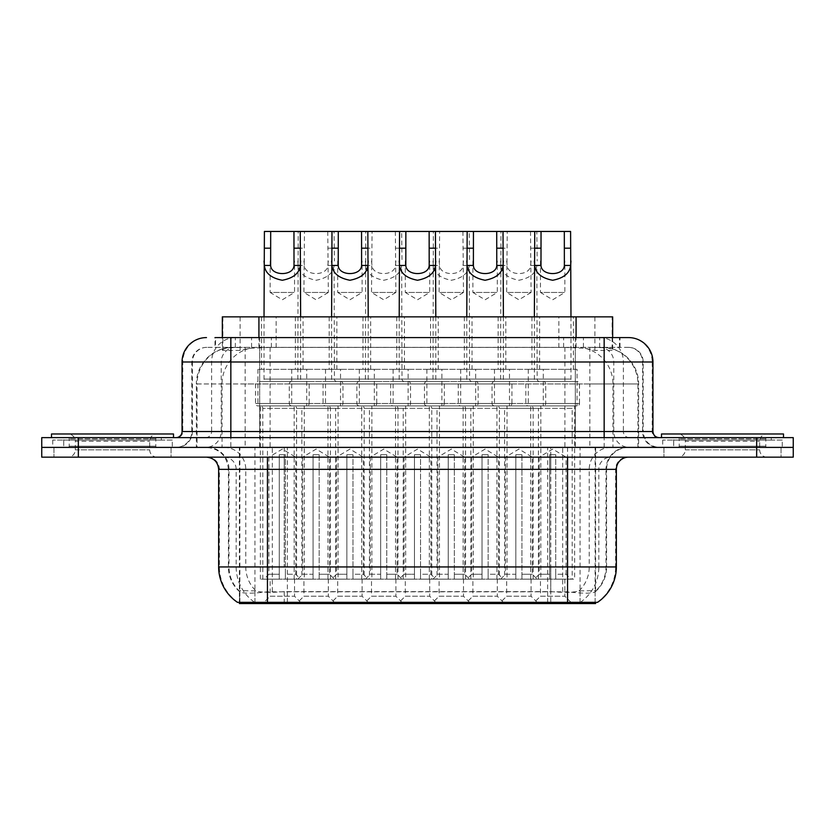 <?xml version="1.0" encoding="UTF-8"?>
<svg xmlns="http://www.w3.org/2000/svg" width="835" height="835" viewBox="0 0 835 835"><rect width="100%" height="100%" fill="white"/><g stroke="black" fill="none" stroke-linecap="round" stroke-linejoin="round"><path stroke-width="0.63" stroke-dasharray="4.17 3.13" d="M371.512 579.146L395.905 579.146L371.512 579.146L371.512 596.221L395.905 596.221L403.221 603.548L364.185 603.548L403.221 603.548M395.905 579.146L395.905 596.221L371.512 596.221L364.185 603.548M439.095 579.146L463.488 579.146L439.095 579.146L439.095 596.221L463.488 596.221L470.815 603.548L431.779 603.548L470.815 603.548M463.488 579.146L463.488 596.221L439.095 596.221L431.779 603.548M506.678 579.146L531.081 579.146L506.678 579.146L506.678 596.221L531.081 596.221L538.398 603.548L499.361 603.548L538.398 603.548M531.081 579.146L531.081 596.221L506.678 596.221L499.361 603.548M303.919 579.146L328.322 579.146L303.919 579.146L303.919 596.221L328.322 596.221L335.639 603.548L296.602 603.548L335.639 603.548M328.322 579.146L328.322 596.221L303.919 596.221L296.602 603.548M337.716 579.146L362.119 579.146L337.716 579.146L337.716 596.221L362.119 596.221L369.435 603.548L330.399 603.548L369.435 603.548M362.119 579.146L362.119 596.221L337.716 596.221L330.399 603.548M405.299 579.146L429.701 579.146L405.299 579.146L405.299 596.221L429.701 596.221L437.018 603.548L397.982 603.548L437.018 603.548M429.701 579.146L429.701 596.221L405.299 596.221L397.982 603.548M472.881 579.146L497.284 579.146L472.881 579.146L472.881 596.221L497.284 596.221L504.601 603.548L465.565 603.548L504.601 603.548M497.284 579.146L497.284 596.221L472.881 596.221L465.565 603.548M540.475 579.146L564.867 579.146L540.475 579.146L540.475 596.221L564.867 596.221L572.194 603.548L533.158 603.548L572.194 603.548M564.867 579.146L564.867 596.221L540.475 596.221L533.158 603.548M270.133 579.146L294.525 579.146L270.133 579.146L270.133 596.221L294.525 596.221L301.842 603.548L262.806 603.548L301.842 603.548M294.525 579.146L294.525 596.221L270.133 596.221L262.806 603.548M539.619 316.851L498.14 316.851L539.619 316.851L539.619 369.31L498.14 369.31L539.619 369.31M498.14 316.851L498.14 369.31M472.036 316.851L430.557 316.851L472.036 316.851L472.036 369.31L430.557 369.31L472.036 369.31M430.557 316.851L430.557 369.31M404.443 316.851L362.964 316.851L404.443 316.851L404.443 369.31L362.964 369.31L404.443 369.31M362.964 316.851L362.964 369.31M336.86 316.851L295.381 316.851L336.86 316.851L336.86 369.31L295.381 369.31L336.86 369.31M295.381 316.851L295.381 369.31M573.415 316.851L531.937 316.851L573.415 316.851L573.415 369.31L531.937 369.31L573.415 369.31M531.937 316.851L531.937 369.31M505.822 316.851L464.343 316.851L505.822 316.851L505.822 369.31L464.343 369.31L505.822 369.31M464.343 316.851L464.343 369.31M438.239 316.851L396.761 316.851L438.239 316.851L438.239 369.31L396.761 369.31L438.239 369.31M396.761 316.851L396.761 369.31M370.656 316.851L329.178 316.851L370.656 316.851L370.656 369.31L329.178 369.31L370.656 369.31M329.178 316.851L329.178 369.31M303.063 316.851L261.585 316.851L303.063 316.851L303.063 369.31L261.585 369.31L303.063 369.31M261.585 316.851L261.585 369.31M408.106 369.31L359.311 369.31L408.106 369.31L408.106 405.914L359.311 405.914A2.442 2.442 0 0 1 356.869 403.472L410.549 403.472L356.869 403.472L356.869 383.954A2.442 2.442 0 0 1 359.311 381.511L408.106 381.511L359.311 381.511M359.311 369.31L359.311 405.914L408.106 405.914A2.442 2.442 0 0 0 410.549 403.472L410.549 383.954A2.442 2.442 0 0 0 408.106 381.511M475.689 369.31L426.894 369.31L475.689 369.31L475.689 405.914L426.894 405.914A2.442 2.442 0 0 1 424.451 403.472L478.131 403.472L424.451 403.472L424.451 383.954A2.442 2.442 0 0 1 426.894 381.511L475.689 381.511L426.894 381.511M426.894 369.31L426.894 405.914L475.689 405.914A2.442 2.442 0 0 0 478.131 403.472L478.131 383.954A2.442 2.442 0 0 0 475.689 381.511M543.282 369.31L494.477 369.31L543.282 369.31L543.282 405.914L494.477 405.914A2.442 2.442 0 0 1 492.045 403.472L545.714 403.472L492.045 403.472L492.045 383.954A2.442 2.442 0 0 1 494.477 381.511L543.282 381.511L494.477 381.511M494.477 369.31L494.477 405.914L543.282 405.914A2.442 2.442 0 0 0 545.714 403.472L545.714 383.954A2.442 2.442 0 0 0 543.282 381.511M340.523 369.31L291.718 369.31L340.523 369.31L340.523 405.914L291.718 405.914A2.442 2.442 0 0 1 289.286 403.472L342.955 403.472L289.286 403.472L289.286 383.954A2.442 2.442 0 0 1 291.718 381.511L340.523 381.511L291.718 381.511M291.718 369.31L291.718 405.914L340.523 405.914A2.442 2.442 0 0 0 342.955 403.472L342.955 383.954A2.442 2.442 0 0 0 340.523 381.511M374.31 369.31L325.514 369.31L374.31 369.31L374.31 405.914L325.514 405.914L374.31 405.914A2.442 2.442 0 0 0 376.752 403.472L323.072 403.472L376.752 403.472L376.752 383.954A2.442 2.442 0 0 0 374.31 381.511L325.514 381.511L374.31 381.511M325.514 369.31L325.514 405.914L374.31 405.914L325.514 405.914A2.442 2.442 0 0 1 323.072 403.472L323.072 383.954A2.442 2.442 0 0 1 325.514 381.511M441.903 369.31L393.097 369.31L441.903 369.31L441.903 405.914L393.097 405.914L441.903 405.914A2.442 2.442 0 0 0 444.335 403.472L390.665 403.472L444.335 403.472L444.335 383.954A2.442 2.442 0 0 0 441.903 381.511L393.097 381.511L441.903 381.511M393.097 369.31L393.097 405.914L441.903 405.914L393.097 405.914A2.442 2.442 0 0 1 390.665 403.472L390.665 383.954A2.442 2.442 0 0 1 393.097 381.511M509.486 369.31L460.69 369.31L509.486 369.31L509.486 405.914L460.69 405.914L509.486 405.914A2.442 2.442 0 0 0 511.928 403.472L458.248 403.472L511.928 403.472L511.928 383.954A2.442 2.442 0 0 0 509.486 381.511L460.69 381.511L509.486 381.511M460.69 369.31L460.69 405.914L509.486 405.914L460.69 405.914A2.442 2.442 0 0 1 458.248 403.472L458.248 383.954A2.442 2.442 0 0 1 460.69 381.511M577.068 369.31L528.273 369.31L577.068 369.31L577.068 405.914L528.273 405.914L577.068 405.914A2.442 2.442 0 0 0 579.511 403.472L525.831 403.472L579.511 403.472L579.511 383.954A2.442 2.442 0 0 0 577.068 381.511L528.273 381.511L577.068 381.511M528.273 369.31L528.273 405.914L577.068 405.914L528.273 405.914A2.442 2.442 0 0 1 525.831 403.472L525.831 383.954A2.442 2.442 0 0 1 528.273 381.511M306.727 369.31L257.931 369.31L306.727 369.31L306.727 405.914L257.931 405.914L306.727 405.914A2.442 2.442 0 0 0 309.169 403.472L255.489 403.472L309.169 403.472L309.169 383.954A2.442 2.442 0 0 0 306.727 381.511L257.931 381.511L306.727 381.511M257.931 369.31L257.931 405.914L306.727 405.914L257.931 405.914A2.442 2.442 0 0 1 255.489 403.472L255.489 383.954A2.442 2.442 0 0 1 257.931 381.511M496.919 579.146L496.919 405.914A2.442 2.442 0 0 1 499.361 408.346L538.398 408.346A2.442 2.442 0 0 1 540.84 405.914L496.919 405.914L540.84 405.914L496.919 405.914L540.84 405.914L540.84 579.146L496.919 579.146L540.84 579.146M429.336 579.146L429.336 405.914A2.442 2.442 0 0 1 431.779 408.346L470.815 408.346A2.442 2.442 0 0 1 473.257 405.914L429.336 405.914L473.257 405.914L429.336 405.914L473.257 405.914L473.257 579.146L429.336 579.146L473.257 579.146M361.743 579.146L361.743 405.914A2.442 2.442 0 0 1 364.185 408.346L403.221 408.346A2.442 2.442 0 0 1 405.664 405.914L361.743 405.914L405.664 405.914L361.743 405.914L405.664 405.914L405.664 579.146L361.743 579.146L405.664 579.146M294.16 579.146L294.16 405.914A2.442 2.442 0 0 1 296.602 408.346L335.639 408.346A2.442 2.442 0 0 1 338.081 405.914L294.16 405.914L338.081 405.914L294.16 405.914L338.081 405.914L338.081 579.146L294.16 579.146L338.081 579.146M530.716 579.146L530.716 405.914A2.442 2.442 0 0 1 533.158 408.346L572.194 408.346A2.442 2.442 0 0 1 574.637 405.914L530.716 405.914L574.637 405.914L530.716 405.914L574.637 405.914L574.637 579.146L530.716 579.146L574.637 579.146M463.122 579.146L463.122 405.914A2.442 2.442 0 0 1 465.565 408.346L504.601 408.346A2.442 2.442 0 0 1 507.043 405.914L463.122 405.914L507.043 405.914L463.122 405.914L507.043 405.914L507.043 579.146L463.122 579.146L507.043 579.146M395.539 579.146L395.539 405.914A2.442 2.442 0 0 1 397.982 408.346L437.018 408.346A2.442 2.442 0 0 1 439.461 405.914L395.539 405.914L439.461 405.914L395.539 405.914L439.461 405.914L439.461 579.146L395.539 579.146L439.461 579.146M327.957 579.146L327.957 405.914A2.442 2.442 0 0 1 330.399 408.346L369.435 408.346A2.442 2.442 0 0 1 371.878 405.914L327.957 405.914L371.878 405.914L327.957 405.914L371.878 405.914L371.878 579.146L327.957 579.146L371.878 579.146M260.363 579.146L260.363 405.914A2.442 2.442 0 0 1 262.806 408.346L301.842 408.346A2.442 2.442 0 0 1 304.284 405.914L260.363 405.914L304.284 405.914L260.363 405.914L304.284 405.914L304.284 579.146L260.363 579.146L304.284 579.146M601.096 347.35L589.218 347.35L607.442 347.788C612.034 349.166 613.589 350.032 612.118 350.408L594.906 350.408L585.095 348.31L564.909 347.402L270.091 347.402L249.905 348.31L240.094 350.408L222.882 350.408L222.329 350.168L222.329 337.59M612.671 316.851L222.329 316.851M605.354 347.496A36.594 36.594 0 0 1 638.66 383.954L638.66 447.393L196.34 447.393L638.66 447.393M222.329 350.168C222.36 349.489 224.104 348.696 227.558 347.788L245.782 347.35L233.904 347.35M229.646 347.496A36.594 36.594 0 0 0 196.34 383.954L197.081 383.954L197.081 447.393M595.616 603.548L239.384 603.548M237.443 602.327L550.776 602.327L550.776 566.944L228.999 566.944A32.941 32.44 -90 0 0 239.384 591.107L239.749 591.817C242.912 593.612 252.139 593.612 267.44 591.817L567.56 591.817C582.83 593.612 592.067 593.612 595.251 591.817L595.115 590.637L579.041 590.909C574.24 592.474 564.815 592.725 550.776 591.629L284.224 591.629C270.216 592.725 260.791 592.474 255.959 590.909L239.885 590.637L239.384 602.327L595.616 602.327L239.384 602.327L239.384 447.393L595.616 447.393L239.384 447.393M612.671 337.59L612.671 350.168L612.118 350.408L612.118 316.851M245.782 347.35L589.218 347.35M171.071 447.393L171.071 457.152L53.951 457.152L171.071 457.152L53.951 457.152L171.071 457.152L171.071 447.393L53.951 447.393L53.951 457.152L53.951 447.393L171.071 447.393M781.049 447.393L781.049 457.152L663.929 457.152L781.049 457.152L663.929 457.152L781.049 457.152L781.049 447.393L663.929 447.393L663.929 457.152L663.929 447.393L781.049 447.393M172.281 440.066L52.73 440.066L172.281 440.066L172.281 447.393L52.73 447.393L172.281 447.393M52.73 440.066L52.73 447.393M782.27 440.066L662.719 440.066L782.27 440.066L782.27 447.393L662.719 447.393L782.27 447.393M662.719 440.066L662.719 447.393M567.56 591.817L567.56 566.944L606.596 566.944A32.941 32.941 0 0 1 595.251 591.817L595.616 591.107A32.941 32.44 90 0 0 606.001 566.944L606.001 469.353L606.596 469.353A21.96 21.96 0 0 1 628.557 447.393L206.443 447.393L628.557 447.393M239.749 591.817A32.941 32.941 0 0 1 228.404 566.944L228.404 469.353L616.355 469.353M567.56 457.152L206.443 457.152L567.56 457.152M673.688 437.634L771.289 437.634L673.688 437.634L673.688 447.393L771.289 447.393L673.688 447.393L673.688 440.066L771.289 440.066L673.688 440.066M771.289 437.634L771.289 440.066M63.71 437.634L161.312 437.634L63.71 437.634L63.71 447.393L161.312 447.393L63.71 447.393L63.71 440.066L161.312 440.066L63.71 440.066M161.312 437.634L161.312 440.066M756.656 447.393L793.25 447.393L793.25 457.152L756.656 457.152L756.656 447.393L793.25 447.393L793.25 437.634L756.656 437.634L756.656 447.393L78.344 447.393L756.656 447.393M756.656 437.634L41.75 437.634L41.75 447.393L78.344 447.393L41.75 447.393L41.75 457.152L756.656 457.152M550.776 602.327L597.557 602.327M230.846 337.59L620.008 337.59L215.545 337.59L215.545 347.35L620.008 347.35L214.992 347.35L214.992 337.59L235.637 337.59A24.403 24.027 -90 0 0 211.61 361.993L211.61 431.528L182.051 431.528M628.557 347.35L206.443 347.35L628.557 347.35A14.644 14.644 0 0 1 643.19 361.993L643.19 431.528L211.61 431.528A6.095 6.012 90 0 1 205.608 437.634L659.055 437.634L205.608 437.634M182.051 361.993L643.19 361.993L191.81 361.993L192.394 361.993L192.394 431.528L191.81 431.528A15.855 15.855 0 0 1 175.945 447.393L659.055 447.393L175.945 447.393M673.688 447.393L771.289 447.393L673.688 447.393M63.71 447.393L161.312 447.393L63.71 447.393M575.325 337.59L575.325 361.993L652.208 361.993A24.403 24.027 90 0 0 628.181 337.59L235.637 337.59M214.992 347.35L215.545 347.35M270.133 261.042L270.133 292.448L294.525 292.448L282.324 299.786L270.133 292.448L294.525 292.448L294.525 261.042M300.631 316.851L300.631 379.069A2.442 2.442 0 0 0 303.063 381.511L261.585 381.511L303.063 381.511M264.027 316.851L264.027 379.069A2.442 2.442 0 0 1 261.585 381.511M297.824 261.042L298.158 265.436C299.034 273.191 305.026 278.128 316.121 280.257C327.216 278.128 333.207 273.191 334.083 265.436L334.417 379.069L297.824 379.069L298.189 231.452L300.256 231.452L264.403 231.452M262.806 579.146L262.806 408.346L301.842 408.346L301.842 579.146L285.382 579.146L285.382 454.71L285.382 579.146L300.631 579.146L295.747 574.261L285.382 574.261L285.382 454.71L285.382 574.261L295.747 574.261L295.747 457.152L285.382 457.152L295.747 457.152L282.324 449.084L268.912 457.152L279.276 457.152L268.912 457.152L268.912 574.261L264.027 579.146L279.276 579.146L279.276 454.71L279.276 574.261L279.276 454.71L285.382 454.71L279.276 454.71L279.276 579.146L279.276 574.261L268.912 574.261L279.276 574.261L279.276 579.146L264.027 579.146M300.631 579.146L301.842 579.146M285.382 454.71L279.276 454.71L285.382 454.71M285.382 574.261L285.382 579.146L285.382 574.261M327.758 231.452L328.322 292.448L303.919 292.448L316.121 299.786L328.322 292.448L303.919 292.448L304.483 231.452L334.052 231.452L334.417 261.042M328.322 261.042L327.811 265.436C327.383 276.27 304.858 276.27 304.431 265.436L303.919 261.042M336.86 381.511A2.442 2.442 0 0 1 334.417 379.069L297.824 379.069A2.442 2.442 0 0 1 295.381 381.511L336.86 381.511L295.381 381.511M365.406 261.042L365.74 265.436C366.628 273.191 372.608 278.128 383.703 280.257C394.798 278.128 400.79 273.191 401.666 265.436L402.011 379.069L365.406 379.069L365.782 231.452L367.838 231.452L334.052 231.452M297.824 579.146L302.698 574.261L313.073 574.261L313.073 579.146L313.073 454.71L319.168 454.71L313.073 454.71L313.073 574.261L302.698 574.261L302.698 457.152L313.073 457.152L302.698 457.152L316.121 449.084L329.543 457.152L319.168 457.152L319.168 574.261L329.543 574.261L319.168 574.261L319.168 579.146L319.168 457.152L329.543 457.152L329.543 574.261L334.417 579.146L319.168 579.146L319.168 454.71L319.168 457.152L319.168 454.71L313.073 454.71L313.073 579.146L296.602 579.146L313.073 579.146L297.824 579.146L313.073 579.146L313.073 454.71L319.168 454.71L319.168 579.146L334.417 579.146M335.639 579.146L335.639 408.346L296.602 408.346L296.602 579.146M298.189 231.452L304.483 231.452M157.011 447.393L68 447.393L157.011 447.393A1.221 1.221 0 0 1 155.79 446.172L69.221 446.172L155.79 446.172L155.79 438.845A1.221 1.221 0 0 1 157.011 437.634L68 437.634L157.011 437.634M68 447.393A1.221 1.221 0 0 0 69.221 446.172L69.221 438.845A1.221 1.221 0 0 0 68 437.634M173.503 437.634L51.509 437.634L173.503 437.634M68 457.152L157.011 457.152L68 457.152A7.317 7.317 0 0 0 75.327 449.825L75.327 441.287L149.695 441.287L75.327 441.287A7.317 7.317 0 0 0 68 433.97L157.011 433.97L68 433.97M157.011 457.152A7.317 7.317 0 0 1 149.695 449.825L149.695 441.287A7.317 7.317 0 0 1 157.011 433.97M51.509 433.97L173.503 433.97M337.716 261.042L337.716 292.448L362.119 292.448L349.917 299.786L337.716 292.448L362.119 292.448L362.119 261.042M368.214 316.851L368.214 379.069A2.442 2.442 0 0 0 370.656 381.511L329.178 381.511L370.656 381.511M331.61 316.851L331.61 379.069A2.442 2.442 0 0 1 329.178 381.511M330.399 579.146L330.399 408.346L369.435 408.346L369.435 579.146L352.965 579.146L352.965 454.71L352.965 579.146L368.214 579.146L363.329 574.261L352.965 574.261L352.965 454.71L352.965 574.261L363.329 574.261L363.329 457.152L352.965 457.152L363.329 457.152L349.917 449.084L336.495 457.152L346.859 457.152L336.495 457.152L336.495 574.261L331.61 579.146L346.859 579.146L346.859 454.71L346.859 574.261L346.859 454.71L352.965 454.71L346.859 454.71L346.859 579.146L346.859 574.261L336.495 574.261L346.859 574.261L346.859 579.146L331.61 579.146M368.214 579.146L369.435 579.146M352.965 454.71L346.859 454.71L352.965 454.71M352.965 574.261L352.965 579.146L352.965 574.261M405.299 261.042L405.299 292.448L429.701 292.448L417.5 299.786L405.299 292.448L429.701 292.448L429.701 261.042M435.797 316.851L435.797 379.069A2.442 2.442 0 0 0 438.239 381.511L396.761 381.511L438.239 381.511M399.203 316.851L399.203 379.069A2.442 2.442 0 0 1 396.761 381.511M432.989 261.042L433.334 265.436C434.21 273.191 440.202 278.128 451.297 280.257C462.392 278.128 468.372 273.191 469.26 265.436L469.594 379.069L432.989 379.069L433.365 231.452L435.432 231.452L399.568 231.452L401.635 231.452L402.011 261.042M397.982 579.146L397.982 408.346L437.018 408.346L437.018 579.146L420.548 579.146L420.548 454.71L420.548 579.146L435.797 579.146L430.923 574.261L420.548 574.261L420.548 454.71L420.548 574.261L430.923 574.261L430.923 457.152L420.548 457.152L430.923 457.152L417.5 449.084L404.077 457.152L414.452 457.152L404.077 457.152L404.077 574.261L399.203 579.146L414.452 579.146L414.452 454.71L414.452 574.261L414.452 454.71L420.548 454.71L414.452 454.71L414.452 579.146L414.452 574.261L404.077 574.261L414.452 574.261L414.452 579.146L399.203 579.146M435.797 579.146L437.018 579.146M420.548 454.71L414.452 454.71L420.548 454.71M420.548 574.261L420.548 579.146L420.548 574.261M472.881 261.042L472.881 292.448L497.284 292.448L485.083 299.786L472.881 292.448L497.284 292.448L497.284 261.042M503.39 316.851L503.39 379.069A2.442 2.442 0 0 0 505.822 381.511L464.343 381.511L505.822 381.511M466.786 316.851L466.786 379.069A2.442 2.442 0 0 1 464.343 381.511M500.582 261.042L500.916 265.436C501.793 273.191 507.784 278.128 518.879 280.257C529.974 278.128 535.966 273.191 536.842 265.436L537.176 379.069L500.582 379.069L500.948 231.452L503.014 231.452L467.162 231.452L469.218 231.452L469.594 261.042M465.565 579.146L465.565 408.346L504.601 408.346L504.601 579.146L488.141 579.146L488.141 454.71L488.141 579.146L503.39 579.146L498.505 574.261L488.141 574.261L488.141 454.71L488.141 574.261L498.505 574.261L498.505 457.152L488.141 457.152L498.505 457.152L485.083 449.084L471.671 457.152L482.035 457.152L471.671 457.152L471.671 574.261L466.786 579.146L482.035 579.146L482.035 454.71L482.035 574.261L482.035 454.71L488.141 454.71L482.035 454.71L482.035 579.146L482.035 574.261L471.671 574.261L482.035 574.261L482.035 579.146L466.786 579.146M503.39 579.146L504.601 579.146M488.141 454.71L482.035 454.71L488.141 454.71M488.141 574.261L488.141 579.146L488.141 574.261M540.475 261.042L540.475 292.448L564.867 292.448L552.676 299.786L540.475 292.448L564.867 292.448L564.867 261.042M570.973 316.851L570.973 379.069A2.442 2.442 0 0 0 573.415 381.511L531.937 381.511L573.415 381.511M534.369 316.851L534.369 379.069A2.442 2.442 0 0 1 531.937 381.511M570.597 231.452L534.744 231.452L536.811 231.452L537.176 261.042M533.158 579.146L533.158 408.346L572.194 408.346L572.194 579.146L555.724 579.146L555.724 454.71L555.724 579.146L570.973 579.146L566.088 574.261L555.724 574.261L555.724 454.71L555.724 574.261L566.088 574.261L566.088 457.152L555.724 457.152L566.088 457.152L552.676 449.084L539.253 457.152L549.618 457.152L539.253 457.152L539.253 574.261L534.369 579.146L549.618 579.146L549.618 454.71L549.618 574.261L549.618 454.71L555.724 454.71L549.618 454.71L549.618 579.146L549.618 574.261L539.253 574.261L549.618 574.261L549.618 579.146L534.369 579.146M570.973 579.146L572.194 579.146M555.724 454.71L549.618 454.71L555.724 454.71M555.724 574.261L555.724 579.146L555.724 574.261M395.341 231.452L395.905 292.448L371.512 292.448L383.703 299.786L395.905 292.448L371.512 292.448L372.066 231.452L401.635 231.452M395.905 261.042L395.393 265.436C394.976 276.27 372.441 276.27 372.013 265.436L371.512 261.042M404.443 381.511A2.442 2.442 0 0 1 402.011 379.069L365.406 379.069A2.442 2.442 0 0 1 362.964 381.511L404.443 381.511L362.964 381.511M365.406 579.146L370.291 574.261L380.656 574.261L380.656 579.146L380.656 454.71L386.762 454.71L380.656 454.71L380.656 574.261L370.291 574.261L370.291 457.152L380.656 457.152L370.291 457.152L383.703 449.084L397.126 457.152L386.762 457.152L386.762 574.261L397.126 574.261L386.762 574.261L386.762 579.146L386.762 457.152L397.126 457.152L397.126 574.261L402.011 579.146L386.762 579.146L386.762 454.71L386.762 457.152L386.762 454.71L380.656 454.71L380.656 579.146L364.185 579.146L380.656 579.146L365.406 579.146L380.656 579.146L380.656 454.71L386.762 454.71L386.762 579.146L402.011 579.146M403.221 579.146L403.221 408.346L364.185 408.346L364.185 579.146M365.782 231.452L372.066 231.452M462.934 231.452L463.488 292.448L439.095 292.448L451.297 299.786L463.488 292.448L439.095 292.448L439.659 231.452L469.218 231.452M463.488 261.042L462.987 265.436C462.559 276.27 440.024 276.27 439.607 265.436L439.095 261.042M472.036 381.511A2.442 2.442 0 0 1 469.594 379.069L432.989 379.069A2.442 2.442 0 0 1 430.557 381.511L472.036 381.511L430.557 381.511M432.989 579.146L437.874 574.261L448.238 574.261L448.238 579.146L448.238 454.71L454.344 454.71L448.238 454.71L448.238 574.261L437.874 574.261L437.874 457.152L448.238 457.152L437.874 457.152L451.297 449.084L464.709 457.152L454.344 457.152L454.344 574.261L464.709 574.261L454.344 574.261L454.344 579.146L454.344 457.152L464.709 457.152L464.709 574.261L469.594 579.146L454.344 579.146L454.344 454.71L454.344 457.152L454.344 454.71L448.238 454.71L448.238 579.146L431.779 579.146L448.238 579.146L432.989 579.146L448.238 579.146L448.238 454.71L454.344 454.71L454.344 579.146L469.594 579.146M470.815 579.146L470.815 408.346L431.779 408.346L431.779 579.146M433.365 231.452L439.659 231.452M530.517 231.452L531.081 292.448L506.678 292.448L518.879 299.786L531.081 292.448L506.678 292.448L507.242 231.452L536.811 231.452M531.081 261.042L530.569 265.436C530.141 276.27 507.617 276.27 507.189 265.436L506.678 261.042M539.619 381.511A2.442 2.442 0 0 1 537.176 379.069L500.582 379.069A2.442 2.442 0 0 1 498.14 381.511L539.619 381.511L498.14 381.511M500.582 579.146L505.457 574.261L515.832 574.261L515.832 579.146L515.832 454.71L521.927 454.71L515.832 454.71L515.832 574.261L505.457 574.261L505.457 457.152L515.832 457.152L505.457 457.152L518.879 449.084L532.302 457.152L521.927 457.152L521.927 574.261L532.302 574.261L521.927 574.261L521.927 579.146L521.927 457.152L532.302 457.152L532.302 574.261L537.176 579.146L521.927 579.146L521.927 454.71L521.927 457.152L521.927 454.71L515.832 454.71L515.832 579.146L499.361 579.146L515.832 579.146L500.582 579.146L515.832 579.146L515.832 454.71L521.927 454.71L521.927 579.146L537.176 579.146M538.398 579.146L538.398 408.346L499.361 408.346L499.361 579.146M500.948 231.452L507.242 231.452M767 447.393L677.989 447.393L767 447.393A1.221 1.221 0 0 1 765.778 446.172L679.21 446.172L765.778 446.172L765.778 438.845A1.221 1.221 0 0 1 767 437.634L677.989 437.634L767 437.634M677.989 447.393A1.221 1.221 0 0 0 679.21 446.172L679.21 438.845A1.221 1.221 0 0 0 677.989 437.634M783.491 437.634L661.497 437.634L783.491 437.634M677.989 457.152L767 457.152L677.989 457.152A7.317 7.317 0 0 0 685.305 449.825L685.305 441.287L759.673 441.287L685.305 441.287A7.317 7.317 0 0 0 677.989 433.97L767 433.97L677.989 433.97M767 457.152A7.317 7.317 0 0 1 759.673 449.825L759.673 441.287A7.317 7.317 0 0 1 767 433.97M661.497 433.97L783.491 433.97M222.882 350.408L222.882 316.851M227.558 347.788A36.594 36.041 -90 0 0 197.081 383.954L638.66 383.954L589.854 383.954L589.854 447.393M637.919 447.393L637.919 383.954A36.594 36.041 90 0 0 607.442 347.788M245.146 347.35L245.146 383.954L196.34 383.954L196.34 447.393M239.885 603.548L239.885 447.393M562.675 591.493L562.675 447.393M595.115 603.548L595.115 447.393M580.054 603.548L580.054 447.393M547.614 603.548L547.614 447.393M287.386 603.548L287.386 447.393M254.946 603.548L254.946 447.393M272.325 591.493L272.325 447.393M564.909 347.402L564.909 447.393M585.095 348.31A36.594 36.041 90 0 1 612.963 383.954L612.963 447.393M270.091 347.402L270.091 447.393M249.905 348.31A36.594 36.041 -90 0 0 222.037 383.954L222.037 447.393M589.854 347.35L589.854 383.954L245.146 383.954L245.146 447.393M258.923 347.433L258.923 337.59M240.094 350.408L240.094 316.851M276.135 347.433L276.135 316.851M558.865 347.433L558.865 316.851M594.906 350.408L594.906 316.851M576.077 347.433L576.077 337.59M580.325 602.327A42.7 42.053 90 0 0 598.831 566.944L550.776 566.944L550.776 469.353L606.001 469.353A21.96 21.626 -90 0 1 627.628 447.393M207.372 447.393A21.96 21.626 90 0 1 228.999 469.353L228.999 566.944L267.44 566.944L267.44 469.353L228.404 469.353C227.099 456.014 219.782 448.687 206.443 447.393M550.776 591.629L550.776 566.944L218.645 566.944M218.645 469.353L284.224 469.353L284.224 457.152M237.891 602.327A42.7 42.053 -90 0 1 219.386 566.944L219.386 469.353A12.201 12.014 90 0 0 207.372 457.152M579.041 590.909A32.941 32.44 90 0 0 589.228 566.944L606.596 566.944L606.596 469.353L567.56 469.353L567.56 566.944L267.44 566.944L267.44 591.817M284.224 591.629L284.224 602.327M224.156 457.152A12.201 12.014 90 0 1 236.169 469.353L236.169 566.944A42.7 42.053 -90 0 0 254.675 602.327M597.109 602.327A42.7 42.053 90 0 0 615.614 566.944L598.831 566.944L598.831 469.353A12.201 12.014 -90 0 1 610.844 457.152M616.355 566.944L615.614 566.944L615.614 469.353A12.201 12.014 -90 0 1 627.628 457.152M610.844 447.393A21.96 21.626 -90 0 0 589.228 469.353L589.228 566.944L550.776 566.944L550.776 457.152M224.156 447.393A21.96 21.626 90 0 1 245.772 469.353L245.772 566.944A32.941 32.44 -90 0 0 255.959 590.909M78.344 457.152L78.344 437.634M284.224 447.393L284.224 566.944L284.224 469.353L550.776 469.353L550.776 447.393M567.56 447.393L567.56 469.353L267.44 469.353L267.44 447.393M547.614 602.327L547.614 591.493M287.386 602.327L287.386 591.493M580.054 602.327L580.054 590.637M595.115 602.327L595.115 590.637M254.946 602.327L254.946 590.637M239.885 602.327L239.885 590.637M251.585 347.35L251.585 337.59M206.443 347.35C200.066 347.652 195.547 350.7 192.875 356.493L191.81 361.993L191.81 431.528L604.154 431.528L604.154 347.35M259.675 337.59L259.675 431.528L192.394 431.528A15.855 15.614 90 0 1 176.78 447.393M604.154 447.393L604.154 431.528L643.19 431.528C644.129 441.162 649.421 446.443 659.055 447.393M652.949 431.528L652.208 431.528L652.208 361.993L652.949 361.993M206.819 337.59A24.403 24.027 -90 0 0 182.792 361.993L182.792 431.528A6.095 6.012 90 0 1 176.78 437.634M599.363 337.59A24.403 24.027 90 0 1 623.39 361.993L623.39 431.528L575.325 431.528L575.325 437.634M658.22 437.634A6.095 6.012 -90 0 1 652.208 431.528L623.39 431.528A6.095 6.012 -90 0 0 629.392 437.634M206.819 347.35A14.644 14.414 -90 0 0 192.394 361.993L575.325 361.993L575.325 431.528L259.675 431.528L259.675 437.634M259.675 347.35L259.675 447.393M235.637 347.35A14.644 14.414 -90 0 0 221.223 361.993L221.223 431.528A15.855 15.614 90 0 1 205.608 447.393M230.846 347.35L230.846 447.393M628.181 347.35A14.644 14.414 90 0 1 642.606 361.993L642.606 431.528A15.855 15.614 -90 0 0 658.22 447.393M599.363 347.35A14.644 14.414 90 0 1 613.777 361.993L613.777 431.528A15.855 15.614 -90 0 0 629.392 447.393M575.325 347.35L575.325 447.393M235.334 347.35L235.334 337.59M271.385 347.35L271.385 337.59M563.615 347.35L563.615 337.59M599.666 347.35L599.666 337.59M619.455 347.35L619.455 337.59M583.414 347.35L583.414 337.59M255.489 383.954L309.169 383.954L255.489 383.954M264.027 379.069L300.631 379.069L264.027 379.069M342.955 383.954L289.286 383.954L342.955 383.954M298.158 265.436L304.431 265.436M327.811 265.436L334.083 265.436M327.758 248.183L334.052 248.183M298.189 248.183L304.483 248.183M155.79 438.845L69.221 438.845L155.79 438.845M75.327 449.825L149.695 449.825L75.327 449.825M323.072 383.954L376.752 383.954L323.072 383.954M331.61 379.069L368.214 379.069L331.61 379.069M390.665 383.954L444.335 383.954L390.665 383.954M399.203 379.069L435.797 379.069L399.203 379.069M458.248 383.954L511.928 383.954L458.248 383.954M466.786 379.069L503.39 379.069L466.786 379.069M525.831 383.954L579.511 383.954L525.831 383.954M534.369 379.069L570.973 379.069L534.369 379.069M410.549 383.954L356.869 383.954L410.549 383.954M365.74 265.436L372.013 265.436M395.393 265.436L401.666 265.436M395.341 248.183L401.635 248.183M365.782 248.183L372.066 248.183M478.131 383.954L424.451 383.954L478.131 383.954M433.334 265.436L439.607 265.436M462.987 265.436L469.26 265.436M462.934 248.183L469.218 248.183M433.365 248.183L439.659 248.183M545.714 383.954L492.045 383.954L545.714 383.954M500.916 265.436L507.189 265.436M530.569 265.436L536.842 265.436M530.517 248.183L536.811 248.183M500.948 248.183L507.242 248.183M765.778 438.845L679.21 438.845L765.778 438.845M685.305 449.825L759.673 449.825L685.305 449.825M595.616 591.117L595.616 447.393M620.008 347.35L620.008 337.59"/><path stroke-width="1.25" d="M222.329 337.59L222.329 316.851L612.671 316.851L612.671 337.59M595.616 602.327L595.616 603.548L239.384 603.548L239.384 602.327M267.44 602.327L237.443 602.327A42.7 42.7 0 0 1 218.645 566.944L267.44 566.944L267.44 602.327L597.557 602.327A42.7 42.7 0 0 0 616.355 566.944L616.355 469.353A12.201 12.201 0 0 1 628.557 457.152M218.645 566.944L218.645 469.353C217.925 461.943 213.854 457.872 206.443 457.152M78.344 437.634L793.25 437.634L793.25 447.393L41.75 447.393L41.75 457.152L78.344 457.152L78.344 447.393L41.75 447.393L41.75 437.634L78.344 437.634L78.344 447.393L793.25 447.393L793.25 457.152L78.344 457.152M215.545 337.59L628.181 337.59M214.992 337.59L230.846 337.59L230.846 361.993L182.051 361.993L182.051 431.528A6.095 6.095 0 0 1 175.945 437.634M206.443 337.59A24.403 24.403 0 0 0 182.051 361.993M628.557 337.59A24.403 24.403 0 0 1 652.949 361.993L652.949 431.528C653.314 435.233 655.35 437.269 659.055 437.634M270.686 231.452L270.634 265.436C271.062 276.27 293.596 276.27 294.014 265.436L293.962 231.452L264.403 231.452L264.027 316.851M293.962 231.452L300.256 231.452L300.631 316.851M300.631 261.042L300.287 265.436C299.41 273.191 293.419 278.128 282.324 280.257C271.239 278.128 265.248 273.191 264.361 265.436L264.027 261.042M300.256 231.452L331.986 231.452L331.61 316.851M173.503 437.634L173.503 433.97L51.509 433.97L51.509 437.634M338.279 231.452L338.227 265.436C338.645 276.27 361.179 276.27 361.607 265.436L361.555 231.452L331.986 231.452M361.555 231.452L367.838 231.452L368.214 316.851M368.214 261.042L367.88 265.436C366.993 273.191 361.012 278.128 349.917 280.257C338.822 278.128 332.831 273.191 331.954 265.436L331.61 261.042M405.862 231.452L405.81 265.436C406.238 276.27 428.762 276.27 429.19 265.436L429.138 231.452L399.568 231.452L399.203 316.851M429.138 231.452L435.432 231.452L435.797 316.851M435.797 261.042L435.463 265.436C434.586 273.191 428.595 278.128 417.5 280.257C406.405 278.128 400.414 273.191 399.537 265.436L399.203 261.042M473.445 231.452L473.393 265.436C473.821 276.27 496.355 276.27 496.773 265.436L496.721 231.452L467.162 231.452L466.786 316.851M496.721 231.452L503.014 231.452L503.39 316.851M503.39 261.042L503.046 265.436C502.169 273.191 496.178 278.128 485.083 280.257C473.988 278.128 468.007 273.191 467.12 265.436L466.786 261.042M541.038 231.452L540.986 265.436C541.404 276.27 563.938 276.27 564.366 265.436L564.314 231.452L534.744 231.452L534.369 316.851M564.314 231.452L570.597 231.452L570.973 316.851M570.973 261.042L570.639 265.436C569.752 273.191 563.761 278.128 552.676 280.257C541.581 278.128 535.59 273.191 534.713 265.436L534.369 261.042M367.838 231.452L399.568 231.452M435.432 231.452L467.162 231.452M503.014 231.452L534.744 231.452M783.491 437.634L783.491 433.97L661.497 433.97L661.497 437.634M562.675 603.548L562.675 602.327M272.325 603.548L272.325 602.327M258.923 337.59L258.923 316.851M576.077 337.59L576.077 316.851M567.56 457.152L567.56 469.353L218.645 469.353M616.355 469.353L567.56 469.353L567.56 566.944L616.355 566.944M567.56 602.327L567.56 566.944L267.44 566.944L267.44 457.152M756.656 457.152L756.656 437.634M230.846 437.634L230.846 431.528L652.949 431.528M182.051 431.528L230.846 431.528L230.846 361.993L604.154 361.993L604.154 437.634M652.949 361.993L604.154 361.993L604.154 337.59M300.287 265.436L294.014 265.436M270.634 265.436L264.361 265.436M270.686 248.183L264.403 248.183M300.256 248.183L293.962 248.183M367.88 265.436L361.607 265.436M338.227 265.436L331.954 265.436M338.279 248.183L331.986 248.183M367.838 248.183L361.555 248.183M435.463 265.436L429.19 265.436M405.81 265.436L399.537 265.436M405.862 248.183L399.568 248.183M435.432 248.183L429.138 248.183M503.046 265.436L496.773 265.436M473.393 265.436L467.12 265.436M473.445 248.183L467.162 248.183M503.014 248.183L496.721 248.183M570.639 265.436L564.366 265.436M540.986 265.436L534.713 265.436M541.038 248.183L534.744 248.183M570.597 248.183L564.314 248.183"/></g></svg>
